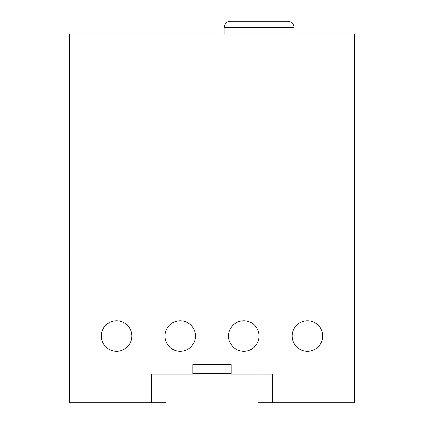 <?xml version="1.0" encoding="UTF-8"?>
<svg xmlns="http://www.w3.org/2000/svg" width="424" height="424" viewBox="0 0 424 424"><rect width="100%" height="100%" fill="white"/><g stroke="black" fill="none" stroke-linecap="round" stroke-linejoin="round"><path stroke-width="0.64" d="M69.536 250.16L69.536 402.8L151.58 402.8L151.58 374.18L192.92 374.18L192.92 364.64L231.08 364.64L231.08 374.18L272.42 374.18L272.42 402.8L354.464 402.8L354.464 250.16L69.536 250.16L69.536 33.92L354.464 33.92L354.464 250.16M101.336 336.02A15.264 15.264 0 0 0 124.232 349.238A15.264 15.264 0 0 0 124.232 322.802A15.264 15.264 0 0 0 101.336 336.02M164.936 336.02A15.264 15.264 0 0 0 187.832 349.238A15.264 15.264 0 0 0 187.832 322.802A15.264 15.264 0 0 0 164.936 336.02M228.536 336.02A15.264 15.264 0 0 0 251.432 349.238A15.264 15.264 0 0 0 251.432 322.802A15.264 15.264 0 0 0 228.536 336.02M292.136 336.02A15.264 15.264 0 0 0 315.032 349.238A15.264 15.264 0 0 0 315.032 322.802A15.264 15.264 0 0 0 292.136 336.02M231.08 373.544L192.92 373.544M272.42 402.8L258.11 402.8L258.11 374.18M165.89 374.18L165.89 402.8L151.58 402.8M294.044 33.92L294.044 27.56L224.084 27.56L224.084 33.92M224.084 27.56C224.46 23.696 226.58 21.576 230.444 21.2L287.684 21.2C291.548 21.576 293.668 23.696 294.044 27.56"/></g></svg>
